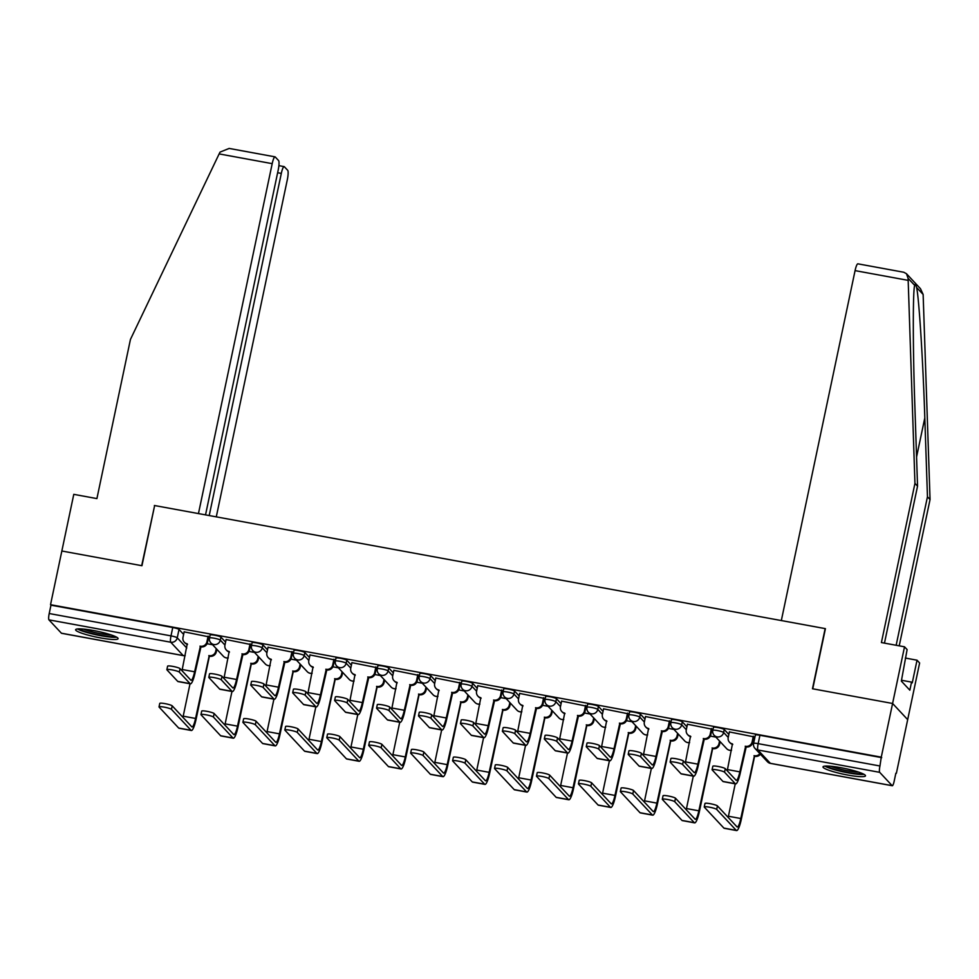 <?xml version="1.0" encoding="UTF-8"?>
<svg xmlns="http://www.w3.org/2000/svg" width="979" height="979" viewBox="0 0 979 979"><rect width="100%" height="100%" fill="white"/><g stroke="black" fill="none" stroke-linecap="round" stroke-linejoin="round"><path stroke-width="1.47" d="M225.574 642.089L220.96 637.145A5.568 0.759 -168.1 0 0 214.695 635.212A5.568 0.759 -168.1 0 0 210.13 635.016L209.506 637.978A5.568 0.759 11.9 0 1 214.071 638.186A5.568 0.759 11.9 0 1 220.324 640.119L224.95 645.063M267.512 649.787L262.898 644.843A5.568 0.759 -168.1 0 0 256.633 642.909A5.568 0.759 -168.1 0 0 252.068 642.713L251.444 645.675A5.568 0.759 11.9 0 1 256.008 645.883A5.568 0.759 11.9 0 1 262.274 647.817L266.888 652.76M309.45 657.484L304.836 652.54A5.568 0.759 -168.1 0 0 298.583 650.607A5.568 0.759 -168.1 0 0 294.018 650.411L293.382 653.372A5.568 0.759 11.9 0 1 297.959 653.58A5.568 0.759 11.9 0 1 304.212 655.514L308.826 660.446M351.388 665.182L346.774 660.238A5.568 0.759 -168.1 0 0 340.521 658.304A5.568 0.759 -168.1 0 0 335.956 658.108L335.332 661.07A5.568 0.759 11.9 0 1 339.897 661.278A5.568 0.759 11.9 0 1 346.15 663.211L350.763 668.143M393.338 672.879L388.712 667.935A5.568 0.759 -168.1 0 0 382.459 666.001A5.568 0.759 -168.1 0 0 377.894 665.806L377.27 668.767A5.568 0.759 11.9 0 1 381.834 668.975A5.568 0.759 11.9 0 1 388.088 670.909L392.714 675.84M435.276 680.576L430.662 675.632A5.568 0.759 -168.1 0 0 424.397 673.699A5.568 0.759 -168.1 0 0 419.832 673.503L419.208 676.465A5.568 0.759 11.9 0 1 423.772 676.673A5.568 0.759 11.9 0 1 430.026 678.606L434.652 683.538M477.214 688.274L472.6 683.33A5.568 0.759 -168.1 0 0 466.334 681.396A5.568 0.759 -168.1 0 0 461.77 681.2L461.146 684.162A5.568 0.759 11.9 0 1 465.71 684.37A5.568 0.759 11.9 0 1 471.976 686.303L476.589 691.235M519.151 695.971L514.538 691.027A5.568 0.759 -168.1 0 0 508.285 689.094A5.568 0.759 -168.1 0 0 503.72 688.898L503.084 691.859A5.568 0.759 11.9 0 1 507.66 692.067A5.568 0.759 11.9 0 1 513.914 693.989L518.527 698.933M561.089 703.668L556.476 698.725A5.568 0.759 -168.1 0 0 550.222 696.791A5.568 0.759 -168.1 0 0 545.658 696.595L545.034 699.557A5.568 0.759 11.9 0 1 549.598 699.765A5.568 0.759 11.9 0 1 555.852 701.686L560.465 706.63M603.04 711.366L598.414 706.422A5.568 0.759 -168.1 0 0 592.16 704.488A5.568 0.759 -168.1 0 0 587.596 704.293L586.972 707.254A5.568 0.759 11.9 0 1 591.536 707.462A5.568 0.759 11.9 0 1 597.79 709.383L602.415 714.327M644.977 719.063L640.364 714.119A5.568 0.759 -168.1 0 0 634.098 712.186A5.568 0.759 -168.1 0 0 629.534 711.978L628.91 714.951A5.568 0.759 11.9 0 1 633.474 715.159A5.568 0.759 11.9 0 1 639.728 717.081L644.353 722.025M686.915 726.761L682.302 721.817A5.568 0.759 -168.1 0 0 676.036 719.883A5.568 0.759 -168.1 0 0 671.472 719.675L670.848 722.649A5.568 0.759 11.9 0 1 675.412 722.857A5.568 0.759 11.9 0 1 681.678 724.778L686.291 729.722M728.853 734.458L724.24 729.514A5.568 0.759 -168.1 0 0 717.986 727.581A5.568 0.759 -168.1 0 0 713.422 727.373L712.785 730.346A5.568 0.759 11.9 0 1 717.362 730.554A5.568 0.759 11.9 0 1 723.616 732.476L728.229 737.42M847.679 775.038A21.709 2.937 -168.1 0 0 865.485 775.833A21.709 2.937 -168.1 0 0 840.814 767.683A21.709 2.937 -168.1 0 0 823.009 766.875A21.709 2.937 -168.1 0 0 847.679 775.038M100.286 637.867A21.709 2.937 -168.1 0 0 118.092 638.663A21.709 2.937 -168.1 0 0 93.421 630.513A21.709 2.937 -168.1 0 0 75.616 629.717A21.709 2.937 -168.1 0 0 100.286 637.867M895.846 773.226L894.17 781.218A5.568 1.04 100.4 0 1 892.285 785.745A5.568 1.04 100.4 0 1 892.15 785.672L879.693 772.333L757.905 749.987L770.363 763.326L892.15 785.672M205.529 514.881L278.195 170.065A8.346 1.566 100.4 0 0 278.574 160.556L275.234 156.97A8.346 1.566 100.4 0 0 275.038 156.848A8.346 1.566 100.4 0 0 272.199 163.652L219.137 153.911L130.452 339.407L96.909 498.592L73.78 494.346L61.848 551.006L141.955 565.715L154.645 505.543L825.15 628.604L812.472 688.763L892.591 703.473L907.68 719.638L896.372 773.324M61.689 633.266A5.568 1.04 -79.6 0 1 61.542 633.291A5.568 1.04 -79.6 0 1 61.408 633.205L48.95 619.866A5.568 1.04 -79.6 0 1 49.207 613.527L50.969 605.169L172.757 627.515A5.568 0.759 11.9 0 1 179.01 629.448L183.636 634.392M154.596 505.739L141.686 565.666L61.848 551.006L50.529 604.692L881.271 757.159L892.591 703.473L907.68 719.638L919.624 662.979L917.029 660.201L905.342 658.047M753.659 743.599A5.568 0.759 11.9 0 1 753.597 743.44A5.568 0.759 11.9 0 1 758.162 743.648L879.95 765.994L881.271 757.159M879.95 765.994A5.568 1.04 100.4 0 0 879.693 772.333M753.903 736.869L729.392 731.925M711.966 729.171L687.454 724.227M670.015 721.474L645.504 716.53M628.077 713.777L603.566 708.833M586.14 706.079L561.628 701.135M544.202 698.382L519.69 693.438M502.264 690.684L477.752 685.741M460.314 682.987L435.802 678.043M418.376 675.29L393.864 670.346M376.438 667.592L351.926 662.648M334.5 659.895L309.988 654.951M292.562 652.198L268.05 647.254M250.612 644.5L226.1 639.556M208.674 636.803L184.162 631.859M753.5 744.016L752.276 743.795M881.712 757.636L759.924 735.278A5.568 0.759 -168.1 0 0 755.36 735.07L753.597 743.44A5.568 5.568 0 0 0 754.968 748.384L767.426 761.723A5.568 5.568 0 0 0 770.497 763.4A5.568 1.04 100.4 0 0 770.644 763.375M715.869 737.114L710.326 736.098M673.931 729.416L668.388 728.4M631.993 721.719L626.45 720.703M590.056 714.021L584.512 713.006M548.105 706.324L542.574 705.308M506.167 698.627L500.624 697.611M464.23 690.929L458.686 689.914M422.292 683.232L416.748 682.216M380.354 675.534L374.81 674.519M338.404 667.837L332.872 666.821M296.466 660.14L290.922 659.124M254.528 652.442L248.984 651.427M212.59 644.745L207.046 643.729M724.533 772.186A6.4 0.869 -168.1 0 0 717.937 770.081A6.4 0.869 -168.1 0 0 712.088 769.727A6.4 0.869 -168.1 0 0 712.174 769.91L722.93 781.438A14.049 2.643 -79.6 0 0 723.273 781.634L735.633 783.91A14.049 2.643 -79.6 0 1 735.302 783.714L724.533 772.186L725.28 768.674L736.037 780.202A10.439 1.958 100.4 0 0 736.294 780.349A10.439 1.958 100.4 0 0 739.83 771.856L745.631 746.292A5.568 5.409 -43 0 0 752.141 741.886L752.716 742.498A5.568 5.409 137 0 1 746.206 746.904L740.393 772.468A14.049 2.643 -79.6 0 1 735.633 783.91M712.088 769.727L712.834 766.227A6.4 0.869 11.9 0 1 718.672 766.569A6.4 0.869 11.9 0 1 725.28 768.674M745.227 746.218L745.802 746.83M753.928 736.734L752.716 742.498M732.757 744.432A5.568 5.409 137 0 1 730.101 742.89L729.526 742.278A5.568 5.409 -43 0 0 732.451 743.881L727.458 769.58A10.439 1.958 100.4 0 1 727.201 770.742M729.416 731.79L728.217 737.493A5.568 5.409 -43 0 0 729.526 742.278M753.34 736.184L752.141 741.886M716.689 809.413A6.4 0.869 -168.1 0 0 710.093 807.308A6.4 0.869 -168.1 0 0 704.244 806.965A6.4 0.869 -168.1 0 0 704.329 807.149L723.897 828.099L736.257 830.363L716.689 809.413L717.436 805.913L737.003 826.863A10.439 1.958 100.4 0 0 737.248 827.01A10.439 1.958 100.4 0 0 740.785 818.517L754.43 755.727A5.568 5.409 -43 0 0 759.863 753.622M704.244 806.965L704.99 803.453A6.4 0.869 11.9 0 1 710.827 803.808A6.4 0.869 11.9 0 1 717.436 805.913M754.026 755.653L754.601 756.265L741.36 819.129A14.049 2.643 -79.6 0 1 736.6 830.571A14.049 2.643 -79.6 0 1 736.257 830.363M760.438 754.234A5.568 5.409 137 0 1 755.005 756.339L754.601 756.265M728.156 817.392A10.439 1.958 100.4 0 0 728.413 816.241L735.241 783.836M736.6 830.571L724.227 828.295A14.049 2.643 -79.6 0 1 723.897 828.099M682.596 764.489A6.4 0.869 -168.1 0 0 675.999 762.384A6.4 0.869 -168.1 0 0 670.15 762.029A6.4 0.869 -168.1 0 0 670.236 762.225L680.992 773.74A14.049 2.643 -79.6 0 0 681.335 773.936L693.695 776.212A14.049 2.643 -79.6 0 1 693.365 776.017L682.596 764.489L683.342 760.977L694.099 772.504A10.439 1.958 100.4 0 0 694.356 772.651A10.439 1.958 100.4 0 0 697.88 764.158L703.693 738.594A5.568 5.409 -43 0 0 710.203 734.189L710.778 734.801A5.568 5.409 137 0 1 704.256 739.206L698.455 764.77A14.049 2.643 -79.6 0 1 693.695 776.212M670.15 762.029L670.896 758.529A6.4 0.869 11.9 0 1 676.734 758.872A6.4 0.869 11.9 0 1 683.342 760.977M703.289 738.521L703.864 739.133M711.99 729.037L710.778 734.801M690.819 736.734A5.568 5.409 137 0 1 688.151 735.192L687.588 734.58A5.568 5.409 -43 0 0 690.513 736.184L685.52 761.882A10.439 1.958 100.4 0 1 685.263 763.045M687.478 724.093L686.279 729.796A5.568 5.409 -43 0 0 687.588 734.58M711.403 728.486L710.203 734.189M640.658 756.791A6.4 0.869 -168.1 0 0 634.062 754.687A6.4 0.869 -168.1 0 0 628.212 754.332A6.4 0.869 -168.1 0 0 628.285 754.528L639.054 766.043A14.049 2.643 -79.6 0 0 639.385 766.239L651.757 768.515A14.049 2.643 -79.6 0 1 651.427 768.319L640.658 756.791L641.392 753.279L652.161 764.807A10.439 1.958 100.4 0 0 652.406 764.954A10.439 1.958 100.4 0 0 655.942 756.461L661.743 730.897A5.568 5.409 -43 0 0 668.265 726.491L668.841 727.103A5.568 5.409 137 0 1 662.318 731.509L656.517 757.073A14.049 2.643 -79.6 0 1 651.757 768.515M628.212 754.332L628.946 750.832A6.4 0.869 11.9 0 1 634.796 751.174A6.4 0.869 11.9 0 1 641.392 753.279M661.351 730.823L661.914 731.435M670.052 721.339L668.841 727.103M648.881 729.037A5.568 5.409 137 0 1 646.213 727.495L645.65 726.883A5.568 5.409 -43 0 0 648.575 728.486L643.582 754.185A10.439 1.958 100.4 0 1 643.325 755.347M645.54 716.395L644.341 722.098A5.568 5.409 -43 0 0 645.65 726.883M669.465 720.789L668.265 726.491M896.152 645.271L927.456 496.769L930.05 499.547L923.136 294.459L920.48 288.719L906.481 273.728L908.108 278.379L914.949 483.381L917.543 486.159L884.465 643.13M927.456 496.769L924.812 417.886C923.062 362.01 918.975 297.102 916.577 287.447C915.646 284.448 915.01 283.763 914.667 285.391C912.771 290.457 912.881 351.106 914.9 407.288L917.543 486.159M930.05 499.547L899.224 645.834M914.949 483.381L881.406 642.567L904.523 646.813L892.591 703.473L812.741 688.812L825.419 628.653L781.328 620.551L855.071 270.62A8.346 1.566 -79.6 0 1 857.898 263.828L903.776 272.248L906.481 273.728M904.523 646.813L907.117 649.591L901.341 681.103L909.846 690.195L911.547 682.106L901.524 680.27M911.547 682.106L912.257 682.865L917.029 660.201M914.68 285.317L908.108 278.379M219.137 153.911L220.055 152.1L229.159 148.429L275.038 156.848M216.286 516.851L287.3 179.818A8.346 1.566 100.4 0 0 287.691 170.309L284.338 166.724A8.346 1.566 100.4 0 0 284.143 166.614A8.346 1.566 100.4 0 0 281.316 173.405L277.632 172.732M209.212 515.554L281.316 173.405M154.376 505.494L198.456 513.583L272.199 163.652M862.426 773.557A18.785 2.545 11.9 0 1 844.179 771.685A18.785 2.545 11.9 0 1 826.729 766.031M830.804 766.251A17.389 2.362 -168.1 0 0 858.607 772.113M824.869 766.116A21.562 2.925 -168.1 0 0 844.106 772.064A21.562 2.925 -168.1 0 0 864.102 774.389M115.02 636.387A18.785 2.545 11.9 0 1 96.786 634.527A18.785 2.545 11.9 0 1 79.336 628.861M83.411 629.081A17.389 2.362 -168.1 0 0 111.214 634.943M77.463 628.946A21.562 2.925 -168.1 0 0 96.701 634.894A21.562 2.925 -168.1 0 0 116.697 637.219M674.751 801.728A6.4 0.869 -168.1 0 0 668.155 799.61A6.4 0.869 -168.1 0 0 662.306 799.268A6.4 0.869 -168.1 0 0 662.379 799.451L681.959 820.402L694.319 822.678L674.751 801.728L675.486 798.215L695.066 819.166A10.439 1.958 100.4 0 0 695.31 819.313A10.439 1.958 100.4 0 0 698.847 810.82L712.492 748.029A5.568 5.409 -43 0 0 719.002 743.612L719.553 741.054M662.306 799.268L663.04 795.756A6.4 0.869 11.9 0 1 668.89 796.111A6.4 0.869 11.9 0 1 675.486 798.215M712.088 747.956L712.663 748.568L699.41 811.432A14.049 2.643 -79.6 0 1 694.649 822.874A14.049 2.643 -79.6 0 1 694.319 822.678M720.116 741.666L719.577 744.224A5.568 5.409 137 0 1 713.067 748.641L712.663 748.568M686.218 809.694A10.439 1.958 100.4 0 0 686.475 808.544L693.303 776.139M694.649 822.874L682.29 820.598A14.049 2.643 -79.6 0 1 681.959 820.402M632.813 794.03A6.4 0.869 -168.1 0 0 626.205 791.913A6.4 0.869 -168.1 0 0 620.368 791.57A6.4 0.869 -168.1 0 0 620.441 791.754L640.009 812.705L652.381 814.981L632.813 794.03L633.548 790.518L653.115 811.469A10.439 1.958 100.4 0 0 653.372 811.615A10.439 1.958 100.4 0 0 656.897 803.123L670.554 740.332A5.568 5.409 -43 0 0 677.064 735.914L677.603 733.357M620.368 791.57L621.102 788.058A6.4 0.869 11.9 0 1 626.952 788.413A6.4 0.869 11.9 0 1 633.548 790.518M670.15 740.259L670.725 740.87L657.472 803.735A14.049 2.643 -79.6 0 1 652.712 815.177A14.049 2.643 -79.6 0 1 652.381 814.981M678.178 733.969L677.639 736.526A5.568 5.409 137 0 1 671.129 740.944L670.725 740.87M644.28 801.997A10.439 1.958 100.4 0 0 644.537 800.846L651.365 768.442M652.712 815.177L640.352 812.9A14.049 2.643 -79.6 0 1 640.009 812.705M598.72 749.094A6.4 0.869 -168.1 0 0 592.111 746.989A6.4 0.869 -168.1 0 0 586.274 746.634A6.4 0.869 -168.1 0 0 586.348 746.83L597.117 758.346A14.049 2.643 -79.6 0 0 597.447 758.541L609.819 760.818A14.049 2.643 -79.6 0 1 609.476 760.622L598.72 749.094L599.454 745.582L610.223 757.11A10.439 1.958 100.4 0 0 610.468 757.256A10.439 1.958 100.4 0 0 614.004 748.764L619.805 723.2A5.568 5.409 -43 0 0 626.327 718.794L626.89 719.406A5.568 5.409 137 0 1 620.38 723.811L614.579 749.376A14.049 2.643 -79.6 0 1 609.819 760.818M586.274 746.634L587.008 743.134A6.4 0.869 11.9 0 1 592.858 743.477A6.4 0.869 11.9 0 1 599.454 745.582M619.401 723.126L619.976 723.738M628.114 713.642L626.89 719.406M606.931 721.339A5.568 5.409 137 0 1 604.276 719.798L603.7 719.186A5.568 5.409 -43 0 0 606.637 720.789L601.632 746.487A10.439 1.958 100.4 0 1 601.375 747.65M603.602 708.698L602.391 714.401A5.568 5.409 -43 0 0 603.7 719.186M627.527 713.091L626.327 718.794M556.782 741.397A6.4 0.869 -168.1 0 0 550.174 739.292A6.4 0.869 -168.1 0 0 544.336 738.937A6.4 0.869 -168.1 0 0 544.41 739.133L555.179 750.648A14.049 2.643 -79.6 0 0 555.509 750.844L567.881 753.12A14.049 2.643 -79.6 0 1 567.539 752.924L556.782 741.397L557.516 737.885L568.285 749.412A10.439 1.958 100.4 0 0 568.53 749.559A10.439 1.958 100.4 0 0 572.066 741.066L577.867 715.502A5.568 5.409 -43 0 0 584.377 711.097L584.952 711.709A5.568 5.409 137 0 1 578.442 716.114L572.642 741.678A14.049 2.643 -79.6 0 1 567.881 753.12M544.336 738.937L545.07 735.437A6.4 0.869 11.9 0 1 550.92 735.78A6.4 0.869 11.9 0 1 557.516 737.885M577.463 715.429L578.038 716.041M586.164 705.945L584.952 711.709M564.993 713.642A5.568 5.409 137 0 1 562.338 712.1L561.762 711.488A5.568 5.409 -43 0 0 564.699 713.091L559.694 738.79A10.439 1.958 100.4 0 1 559.437 739.953M561.652 701.001L560.453 706.703A5.568 5.409 -43 0 0 561.762 711.488M585.589 705.394L584.377 711.097M514.832 733.699A6.4 0.869 -168.1 0 0 508.236 731.594A6.4 0.869 -168.1 0 0 502.386 731.24A6.4 0.869 -168.1 0 0 502.472 731.435L513.229 742.951A14.049 2.643 -79.6 0 0 513.571 743.147L525.931 745.423A14.049 2.643 -79.6 0 1 525.601 745.227L514.832 733.699L515.578 730.187L526.335 741.715A10.439 1.958 100.4 0 0 526.592 741.862A10.439 1.958 100.4 0 0 530.128 733.369L535.929 707.805A5.568 5.409 -43 0 0 542.439 703.399L543.015 704.011A5.568 5.409 137 0 1 536.504 708.417L530.691 733.981A14.049 2.643 -79.6 0 1 525.931 745.423M502.386 731.24L503.133 727.74A6.4 0.869 11.9 0 1 508.97 728.082A6.4 0.869 11.9 0 1 515.578 730.187M535.525 707.731L536.1 708.343M544.226 698.247L543.015 704.011M523.055 705.945A5.568 5.409 137 0 1 520.4 704.403L519.825 703.791A5.568 5.409 -43 0 0 522.749 705.394L517.756 731.093A10.439 1.958 100.4 0 1 517.499 732.255M519.714 693.303L518.515 699.006A5.568 5.409 -43 0 0 519.825 703.791M543.639 697.697L542.439 703.399M590.875 786.333A6.4 0.869 -168.1 0 0 584.267 784.216A6.4 0.869 -168.1 0 0 578.43 783.873A6.4 0.869 -168.1 0 0 578.503 784.057L598.071 805.007L610.443 807.283L590.875 786.333L591.61 782.821L611.177 803.771A10.439 1.958 100.4 0 0 611.422 803.918A10.439 1.958 100.4 0 0 614.959 795.425L628.616 732.635A5.568 5.409 -43 0 0 635.126 728.217L635.665 725.659M578.43 783.873L579.164 780.361A6.4 0.869 11.9 0 1 585.014 780.716A6.4 0.869 11.9 0 1 591.61 782.821M628.212 732.561L628.787 733.173L615.534 796.037A14.049 2.643 -79.6 0 1 610.774 807.479A14.049 2.643 -79.6 0 1 610.443 807.283M636.24 726.271L635.701 728.829A5.568 5.409 137 0 1 629.191 733.247L628.787 733.173M602.342 794.299A10.439 1.958 100.4 0 0 602.599 793.149L609.427 760.744M610.774 807.479L598.402 805.203A14.049 2.643 -79.6 0 1 598.071 805.007M548.925 778.635A6.4 0.869 -168.1 0 0 542.329 776.518A6.4 0.869 -168.1 0 0 536.48 776.176A6.4 0.869 -168.1 0 0 536.565 776.359L556.133 797.31L568.505 799.586L548.925 778.635L549.672 775.123L569.24 796.074A10.439 1.958 100.4 0 0 569.484 796.221A10.439 1.958 100.4 0 0 573.021 787.728L586.678 724.937A5.568 5.409 -43 0 0 593.188 720.52L593.727 717.962M536.48 776.176L537.226 772.664A6.4 0.869 11.9 0 1 543.064 773.018A6.4 0.869 11.9 0 1 549.672 775.123M586.274 724.864L586.837 725.476L573.596 788.34A14.049 2.643 -79.6 0 1 568.836 799.782A14.049 2.643 -79.6 0 1 568.505 799.586M594.302 718.574L593.763 721.131A5.568 5.409 137 0 1 587.241 725.549L586.837 725.476M560.404 786.614A10.439 1.958 100.4 0 0 560.661 785.452L567.49 753.047M568.836 799.782L556.464 797.506A14.049 2.643 -79.6 0 1 556.133 797.31M506.987 770.938A6.4 0.869 -168.1 0 0 500.391 768.833A6.4 0.869 -168.1 0 0 494.542 768.478A6.4 0.869 -168.1 0 0 494.628 768.662L514.195 789.612L526.555 791.889L506.987 770.938L507.734 767.426L527.302 788.376A10.439 1.958 100.4 0 0 527.546 788.523A10.439 1.958 100.4 0 0 531.083 780.03L544.728 717.24A5.568 5.409 -43 0 0 551.25 712.822L551.789 710.264M494.542 768.478L495.288 764.966A6.4 0.869 11.9 0 1 501.126 765.321A6.4 0.869 11.9 0 1 507.734 767.426M544.324 717.166L544.899 717.778L531.658 780.642A14.049 2.643 -79.6 0 1 526.898 792.084A14.049 2.643 -79.6 0 1 526.555 791.889M552.364 710.876L551.813 713.434A5.568 5.409 137 0 1 545.303 717.852L544.899 717.778M518.454 778.917A10.439 1.958 100.4 0 0 518.711 777.754L525.539 745.349M526.898 792.084L514.526 789.808A14.049 2.643 -79.6 0 1 514.195 789.612M472.894 726.002A6.4 0.869 -168.1 0 0 466.298 723.897A6.4 0.869 -168.1 0 0 460.448 723.542A6.4 0.869 -168.1 0 0 460.534 723.738L471.291 735.253A14.049 2.643 -79.6 0 0 471.633 735.449L483.993 737.725A14.049 2.643 -79.6 0 1 483.663 737.53L472.894 726.002L473.64 722.49L484.397 734.017A10.439 1.958 100.4 0 0 484.654 734.164A10.439 1.958 100.4 0 0 488.178 725.672L493.991 700.107A5.568 5.409 -43 0 0 500.502 695.702L501.077 696.314A5.568 5.409 137 0 1 494.554 700.719L488.754 726.283A14.049 2.643 -79.6 0 1 483.993 737.725M460.448 723.542L461.195 720.042A6.4 0.869 11.9 0 1 467.032 720.385A6.4 0.869 11.9 0 1 473.64 722.49M493.587 700.034L494.15 700.646M502.288 690.55L501.077 696.314M481.117 698.247A5.568 5.409 137 0 1 478.45 696.705L477.887 696.093A5.568 5.409 -43 0 0 480.811 697.697L475.818 723.395A10.439 1.958 100.4 0 1 475.561 724.558M477.776 685.606L476.577 691.309A5.568 5.409 -43 0 0 477.887 696.093M501.701 689.999L500.502 695.702M465.049 763.241A6.4 0.869 -168.1 0 0 458.453 761.136A6.4 0.869 -168.1 0 0 452.604 760.781A6.4 0.869 -168.1 0 0 452.677 760.964L472.257 781.915L484.617 784.191L465.049 763.241L465.784 759.728L485.364 780.679A10.439 1.958 100.4 0 0 485.608 780.826A10.439 1.958 100.4 0 0 489.145 772.333L502.79 709.542A5.568 5.409 -43 0 0 509.3 705.125L509.851 702.567M452.604 760.781L453.338 757.269A6.4 0.869 11.9 0 1 459.188 757.624A6.4 0.869 11.9 0 1 465.784 759.728M502.386 709.469L502.961 710.081L489.708 772.945A14.049 2.643 -79.6 0 1 484.948 784.387A14.049 2.643 -79.6 0 1 484.617 784.191M510.414 703.179L509.875 705.737A5.568 5.409 137 0 1 503.365 710.154L502.961 710.081M476.516 771.219A10.439 1.958 100.4 0 0 476.773 770.057L483.602 737.652M484.948 784.387L472.588 782.111A14.049 2.643 -79.6 0 1 472.257 781.915M430.956 718.305A6.4 0.869 -168.1 0 0 424.36 716.2A6.4 0.869 -168.1 0 0 418.51 715.857A6.4 0.869 -168.1 0 0 418.584 716.041L429.353 727.556A14.049 2.643 -79.6 0 0 429.683 727.764L442.055 730.028A14.049 2.643 -79.6 0 1 441.725 729.832L430.956 718.305L431.69 714.792L442.459 726.32A10.439 1.958 100.4 0 0 442.704 726.467A10.439 1.958 100.4 0 0 446.24 717.974L452.041 692.41A5.568 5.409 -43 0 0 458.564 688.004L459.139 688.616A5.568 5.409 137 0 1 452.616 693.022L446.816 718.586A14.049 2.643 -79.6 0 1 442.055 730.028M418.51 715.857L419.245 712.345A6.4 0.869 11.9 0 1 425.094 712.688A6.4 0.869 11.9 0 1 431.69 714.792M451.649 692.337L452.212 692.948M460.35 682.852L459.139 688.616M439.179 690.55A5.568 5.409 137 0 1 436.512 689.008L435.949 688.396A5.568 5.409 -43 0 0 438.873 689.999L433.881 715.698A10.439 1.958 100.4 0 1 433.624 716.861M435.839 677.909L434.639 683.611A5.568 5.409 -43 0 0 435.949 688.396M459.763 682.302L458.564 688.004M423.112 755.543A6.4 0.869 -168.1 0 0 416.503 753.438A6.4 0.869 -168.1 0 0 410.666 753.084A6.4 0.869 -168.1 0 0 410.739 753.267L430.307 774.218L442.679 776.494L423.112 755.543L423.846 752.031L443.414 772.982A10.439 1.958 100.4 0 0 443.671 773.129A10.439 1.958 100.4 0 0 447.195 764.636L460.852 701.845A5.568 5.409 -43 0 0 467.362 697.427L467.901 694.87M410.666 753.084L411.4 749.571A6.4 0.869 11.9 0 1 417.25 749.926A6.4 0.869 11.9 0 1 423.846 752.031M460.448 701.772L461.023 702.384L447.77 765.248A14.049 2.643 -79.6 0 1 443.01 776.69A14.049 2.643 -79.6 0 1 442.679 776.494M468.476 695.482L467.938 698.039A5.568 5.409 137 0 1 461.427 702.457L461.023 702.384M434.578 763.522A10.439 1.958 100.4 0 0 434.835 762.36L441.664 729.955M443.01 776.69L430.65 774.413A14.049 2.643 -79.6 0 1 430.307 774.218M389.018 710.607A6.4 0.869 -168.1 0 0 382.41 708.502A6.4 0.869 -168.1 0 0 376.572 708.16A6.4 0.869 -168.1 0 0 376.646 708.343L387.415 719.859A14.049 2.643 -79.6 0 0 387.745 720.067L400.117 722.331A14.049 2.643 -79.6 0 1 399.775 722.135L389.018 710.607L389.752 707.107L400.521 718.623A10.439 1.958 100.4 0 0 400.766 718.77A10.439 1.958 100.4 0 0 404.303 710.277L410.103 684.713A5.568 5.409 -43 0 0 416.626 680.307L417.189 680.919A5.568 5.409 137 0 1 410.678 685.324L404.878 710.889A14.049 2.643 -79.6 0 1 400.117 722.331M376.572 708.16L377.307 704.647A6.4 0.869 11.9 0 1 383.156 704.99A6.4 0.869 11.9 0 1 389.752 707.107M409.699 684.639L410.274 685.251M418.412 675.155L417.189 680.919M397.229 682.852A5.568 5.409 137 0 1 394.574 681.311L393.999 680.699A5.568 5.409 -43 0 0 396.936 682.302L391.93 708.001A10.439 1.958 100.4 0 1 391.673 709.163M393.901 670.211L392.689 675.914A5.568 5.409 -43 0 0 393.999 680.699M417.825 674.604L416.626 680.307M381.174 747.846A6.4 0.869 -168.1 0 0 374.565 745.741A6.4 0.869 -168.1 0 0 368.728 745.386A6.4 0.869 -168.1 0 0 368.802 745.57L388.369 766.52L400.741 768.796L381.174 747.846L381.908 744.334L401.476 765.284A10.439 1.958 100.4 0 0 401.72 765.431A10.439 1.958 100.4 0 0 405.257 756.938L418.914 694.148A5.568 5.409 -43 0 0 425.424 689.73L425.963 687.172M368.728 745.386L369.462 741.874A6.4 0.869 11.9 0 1 375.312 742.229A6.4 0.869 11.9 0 1 381.908 744.334M418.51 694.074L419.085 694.686L405.832 757.55A14.049 2.643 -79.6 0 1 401.072 768.992A14.049 2.643 -79.6 0 1 400.741 768.796M426.538 687.784L426 690.342A5.568 5.409 137 0 1 419.489 694.76L419.085 694.686M392.64 755.825A10.439 1.958 100.4 0 0 392.897 754.662L399.726 722.257M401.072 768.992L388.7 766.716A14.049 2.643 -79.6 0 1 388.369 766.52M347.08 702.91A6.4 0.869 -168.1 0 0 340.472 700.805A6.4 0.869 -168.1 0 0 334.634 700.462A6.4 0.869 -168.1 0 0 334.708 700.646L345.477 712.161A14.049 2.643 -79.6 0 0 345.807 712.369L358.179 714.633A14.049 2.643 -79.6 0 1 357.837 714.437L347.08 702.91L347.814 699.41L358.583 710.925A10.439 1.958 100.4 0 0 358.828 711.072A10.439 1.958 100.4 0 0 362.365 702.579L368.165 677.015A5.568 5.409 -43 0 0 374.676 672.61L375.251 673.222A5.568 5.409 137 0 1 368.74 677.627L362.94 703.191A14.049 2.643 -79.6 0 1 358.179 714.633M334.634 700.462L335.369 696.95A6.4 0.869 11.9 0 1 341.218 697.293A6.4 0.869 11.9 0 1 347.814 699.41M367.761 676.942L368.337 677.554M376.462 667.458L375.251 673.222M355.291 675.155A5.568 5.409 137 0 1 352.636 673.613L352.061 673.001A5.568 5.409 -43 0 0 354.998 674.604L349.992 700.303A10.439 1.958 100.4 0 1 349.736 701.466M351.95 662.514L350.751 668.216A5.568 5.409 -43 0 0 352.061 673.001M375.887 666.907L374.676 672.61M339.223 740.148A6.4 0.869 -168.1 0 0 332.627 738.044A6.4 0.869 -168.1 0 0 326.778 737.689A6.4 0.869 -168.1 0 0 326.864 737.872L346.431 758.823L358.803 761.099L339.223 740.148L339.97 736.636L359.538 757.587A10.439 1.958 100.4 0 0 359.782 757.734A10.439 1.958 100.4 0 0 363.319 749.241L376.976 686.45A5.568 5.409 -43 0 0 383.487 682.033L384.025 679.475M326.778 737.689L327.524 734.177A6.4 0.869 11.9 0 1 333.362 734.531A6.4 0.869 11.9 0 1 339.97 736.636M376.572 686.377L377.135 686.989L363.894 749.853A14.049 2.643 -79.6 0 1 359.134 761.295A14.049 2.643 -79.6 0 1 358.803 761.099M384.6 680.087L384.062 682.644A5.568 5.409 137 0 1 377.539 687.062L377.135 686.989M350.702 748.127A10.439 1.958 100.4 0 0 350.959 746.965L357.788 714.56M359.134 761.295L346.762 759.019A14.049 2.643 -79.6 0 1 346.431 758.823M305.13 695.212A6.4 0.869 -168.1 0 0 298.534 693.108A6.4 0.869 -168.1 0 0 292.684 692.765A6.4 0.869 -168.1 0 0 292.77 692.948L303.527 704.464A14.049 2.643 -79.6 0 0 303.869 704.672L316.229 706.936A14.049 2.643 -79.6 0 1 315.899 706.74L305.13 695.212L305.876 691.712L316.633 703.228A10.439 1.958 100.4 0 0 316.89 703.375A10.439 1.958 100.4 0 0 320.427 694.882L326.227 669.318A5.568 5.409 -43 0 0 332.738 664.912L333.313 665.524A5.568 5.409 137 0 1 326.802 669.942L320.99 695.494A14.049 2.643 -79.6 0 1 316.229 706.936M292.684 692.765L293.431 689.253A6.4 0.869 11.9 0 1 299.268 689.595A6.4 0.869 11.9 0 1 305.876 691.712M325.823 669.244L326.399 669.856M334.524 659.76L333.313 665.524M313.353 667.458A5.568 5.409 137 0 1 310.698 665.916L310.123 665.304A5.568 5.409 -43 0 0 313.047 666.907L308.055 692.606A10.439 1.958 100.4 0 1 307.798 693.768M310.013 654.816L308.813 660.519A5.568 5.409 -43 0 0 310.123 665.304M333.937 659.21L332.738 664.912M297.286 732.451A6.4 0.869 -168.1 0 0 290.69 730.346A6.4 0.869 -168.1 0 0 284.84 729.991A6.4 0.869 -168.1 0 0 284.926 730.175L304.493 751.126L316.853 753.402L297.286 732.451L298.032 728.939L317.6 749.89A10.439 1.958 100.4 0 0 317.845 750.036A10.439 1.958 100.4 0 0 321.381 741.544L335.026 678.753A5.568 5.409 -43 0 0 341.549 674.335L342.087 671.778M284.84 729.991L285.587 726.479A6.4 0.869 11.9 0 1 291.424 726.834A6.4 0.869 11.9 0 1 298.032 728.939M334.622 678.68L335.197 679.291L321.956 742.155A14.049 2.643 -79.6 0 1 317.196 753.597A14.049 2.643 -79.6 0 1 316.853 753.402M342.662 672.389L342.112 674.959A5.568 5.409 137 0 1 335.601 679.365L335.197 679.291M308.752 740.43A10.439 1.958 100.4 0 0 309.009 739.267L315.838 706.862M317.196 753.597L304.824 751.321A14.049 2.643 -79.6 0 1 304.493 751.126M263.192 687.515A6.4 0.869 -168.1 0 0 256.596 685.41A6.4 0.869 -168.1 0 0 250.746 685.067A6.4 0.869 -168.1 0 0 250.832 685.251L261.589 696.767A14.049 2.643 -79.6 0 0 261.931 696.975L274.291 699.239A14.049 2.643 -79.6 0 1 273.961 699.043L263.192 687.515L263.938 684.015L274.695 695.531A10.439 1.958 100.4 0 0 274.952 695.677A10.439 1.958 100.4 0 0 278.477 687.185L284.289 661.62A5.568 5.409 -43 0 0 290.8 657.215L291.375 657.827A5.568 5.409 137 0 1 284.852 662.245L279.052 687.796A14.049 2.643 -79.6 0 1 274.291 699.239M250.746 685.067L251.493 681.555A6.4 0.869 11.9 0 1 257.33 681.898A6.4 0.869 11.9 0 1 263.938 684.015M283.886 661.547L284.448 662.159M292.586 652.063L291.375 657.827M271.416 659.76A5.568 5.409 137 0 1 268.748 658.218L268.185 657.607A5.568 5.409 -43 0 0 271.11 659.21L266.117 684.908A10.439 1.958 100.4 0 1 265.86 686.071M268.075 647.119L266.875 652.822A5.568 5.409 -43 0 0 268.185 657.607M291.999 651.512L290.8 657.215M255.348 724.754A6.4 0.869 -168.1 0 0 248.752 722.649A6.4 0.869 -168.1 0 0 242.902 722.294A6.4 0.869 -168.1 0 0 242.976 722.478L262.556 743.428L274.915 745.704L255.348 724.754L256.082 721.242L275.662 742.192A10.439 1.958 100.4 0 0 275.907 742.339A10.439 1.958 100.4 0 0 279.443 733.846L293.088 671.056A5.568 5.409 -43 0 0 299.598 666.638L300.149 664.08M242.902 722.294L243.636 718.794A6.4 0.869 11.9 0 1 249.486 719.137A6.4 0.869 11.9 0 1 256.082 721.242M292.684 670.982L293.259 671.594L280.006 734.458A14.049 2.643 -79.6 0 1 275.246 745.9A14.049 2.643 -79.6 0 1 274.915 745.704M300.712 664.692L300.174 667.262A5.568 5.409 137 0 1 293.663 671.667L293.259 671.594M266.814 732.733A10.439 1.958 100.4 0 0 267.071 731.57L273.9 699.165M275.246 745.9L262.886 743.624A14.049 2.643 -79.6 0 1 262.556 743.428M221.254 679.818A6.4 0.869 -168.1 0 0 214.658 677.713A6.4 0.869 -168.1 0 0 208.808 677.37A6.4 0.869 -168.1 0 0 208.882 677.554L219.651 689.069A14.049 2.643 -79.6 0 0 219.981 689.277L232.353 691.541A14.049 2.643 -79.6 0 1 232.023 691.345L221.254 679.818L221.988 676.318L232.757 687.833A10.439 1.958 100.4 0 0 233.002 687.98A10.439 1.958 100.4 0 0 236.539 679.487L242.339 653.923A5.568 5.409 -43 0 0 248.862 649.518L249.437 650.129A5.568 5.409 137 0 1 242.914 654.547L237.114 680.099A14.049 2.643 -79.6 0 1 232.353 691.541M208.808 677.37L209.543 673.858A6.4 0.869 11.9 0 1 215.392 674.201A6.4 0.869 11.9 0 1 221.988 676.318M241.948 653.85L242.511 654.461M250.648 644.366L249.437 650.129M229.478 652.063A5.568 5.409 137 0 1 226.81 650.533L226.247 649.909A5.568 5.409 -43 0 0 229.172 651.512L224.179 677.211A10.439 1.958 100.4 0 1 223.922 678.374M226.137 639.422L224.937 645.124A5.568 5.409 -43 0 0 226.247 649.909M250.061 643.815L248.862 649.518M213.41 717.056A6.4 0.869 -168.1 0 0 206.802 714.951A6.4 0.869 -168.1 0 0 200.964 714.597A6.4 0.869 -168.1 0 0 201.038 714.78L220.605 735.731L232.978 738.007L213.41 717.056L214.144 713.544L233.712 734.495A10.439 1.958 100.4 0 0 233.969 734.642A10.439 1.958 100.4 0 0 237.493 726.149L251.15 663.358A5.568 5.409 -43 0 0 257.661 658.94L258.199 656.383M200.964 714.597L201.698 711.097A6.4 0.869 11.9 0 1 207.548 711.439A6.4 0.869 11.9 0 1 214.144 713.544M250.746 663.285L251.322 663.897L238.068 726.761A14.049 2.643 -79.6 0 1 233.308 738.203A14.049 2.643 -79.6 0 1 232.978 738.007M258.774 656.995L258.236 659.565A5.568 5.409 137 0 1 251.725 663.97L251.322 663.897M224.876 725.035A10.439 1.958 100.4 0 0 225.133 723.873L231.962 691.468M233.308 738.203L220.948 735.927A14.049 2.643 -79.6 0 1 220.605 735.731M179.316 672.12A6.4 0.869 -168.1 0 0 172.708 670.015A6.4 0.869 -168.1 0 0 166.871 669.673A6.4 0.869 -168.1 0 0 166.944 669.856L177.713 681.372A14.049 2.643 -79.6 0 0 178.043 681.58L190.415 683.844A14.049 2.643 -79.6 0 1 190.073 683.648L179.316 672.12L180.05 668.62L190.819 680.136A10.439 1.958 100.4 0 0 191.064 680.283A10.439 1.958 100.4 0 0 194.601 671.79L200.401 646.226A5.568 5.409 -43 0 0 206.924 641.82L207.487 642.432A5.568 5.409 137 0 1 200.976 646.85L195.176 672.402A14.049 2.643 -79.6 0 1 190.415 683.844M166.871 669.673L167.605 666.161A6.4 0.869 11.9 0 1 173.454 666.515A6.4 0.869 11.9 0 1 180.05 668.62M199.997 646.152L200.573 646.776M208.711 636.668L207.487 642.432M187.527 644.366A5.568 5.409 137 0 1 184.872 642.836L184.297 642.212A5.568 5.409 -43 0 0 187.234 643.815L182.229 669.514A10.439 1.958 100.4 0 1 181.972 670.676M184.199 631.724L182.987 637.427A5.568 5.409 -43 0 0 184.297 642.212M208.123 636.117L206.924 641.82M171.472 709.359A6.4 0.869 -168.1 0 0 164.864 707.254A6.4 0.869 -168.1 0 0 159.026 706.899A6.4 0.869 -168.1 0 0 159.1 707.083L178.667 728.033L191.04 730.31L171.472 709.359L172.206 705.847L191.774 726.797A10.439 1.958 100.4 0 0 192.019 726.944A10.439 1.958 100.4 0 0 195.555 718.451L209.212 655.661A5.568 5.409 -43 0 0 215.723 651.243L216.261 648.685M159.026 706.899L159.761 703.399A6.4 0.869 11.9 0 1 165.61 703.742A6.4 0.869 11.9 0 1 172.206 705.847M208.808 655.587L209.384 656.199L196.13 719.063A14.049 2.643 -79.6 0 1 191.37 730.505A14.049 2.643 -79.6 0 1 191.04 730.31M216.836 649.297L216.298 651.867A5.568 5.409 137 0 1 209.787 656.273L209.384 656.199M182.938 717.338A10.439 1.958 100.4 0 0 183.195 716.175L190.024 683.77M191.37 730.505L178.998 728.229A14.049 2.643 -79.6 0 1 178.667 728.033M220.96 637.145L220.324 640.119A5.568 5.409 137 0 1 213.814 644.525A5.568 5.409 -43 0 1 210.889 642.922L223.347 656.26A5.568 5.409 -43 0 0 228.254 657.864M262.898 644.843L262.274 647.817A5.568 5.409 137 0 1 255.752 652.222A5.568 5.409 -43 0 1 252.827 650.619L265.285 663.958A5.568 5.409 -43 0 0 270.192 665.561M304.836 652.54L304.212 655.514A5.568 5.409 137 0 1 297.702 659.919A5.568 5.409 -43 0 1 294.765 658.316L307.222 671.655A5.568 5.409 -43 0 0 312.13 673.258M346.774 660.238L346.15 663.211A5.568 5.409 137 0 1 339.64 667.617A5.568 5.409 -43 0 1 336.703 666.014L349.16 679.353A5.568 5.409 -43 0 0 354.068 680.956M388.712 667.935L388.088 670.909A5.568 5.409 137 0 1 381.577 675.314A5.568 5.409 -43 0 1 378.653 673.711L391.111 687.05A5.568 5.409 -43 0 0 396.018 688.653M430.662 675.632L430.026 678.606A5.568 5.409 137 0 1 423.515 683.012A5.568 5.409 -43 0 1 420.591 681.408L433.048 694.747A5.568 5.409 -43 0 0 437.956 696.35M472.6 683.33L471.976 686.303A5.568 5.409 137 0 1 465.453 690.709A5.568 5.409 -43 0 1 462.529 689.106L474.986 702.445A5.568 5.409 -43 0 0 479.894 704.048M514.538 691.027L513.914 693.989A5.568 5.409 137 0 1 507.403 698.406A5.568 5.409 -43 0 1 504.466 696.803L516.924 710.142A5.568 5.409 -43 0 0 521.831 711.745M556.476 698.725L555.852 701.686A5.568 5.409 137 0 1 549.341 706.104A5.568 5.409 -43 0 1 546.404 704.501L558.862 717.84A5.568 5.409 -43 0 0 563.769 719.443M598.414 706.422L597.79 709.383A5.568 5.409 137 0 1 591.279 713.801A5.568 5.409 -43 0 1 588.355 712.198L600.812 725.537A5.568 5.409 -43 0 0 605.72 727.14M640.364 714.119L639.728 717.081A5.568 5.409 137 0 1 633.217 721.499A5.568 5.409 -43 0 1 630.292 719.895L642.75 733.234A5.568 5.409 -43 0 0 647.657 734.837M682.302 721.817L681.678 724.778A5.568 5.409 137 0 1 675.155 729.196A5.568 5.409 -43 0 1 672.23 727.593L684.688 740.932A5.568 5.409 -43 0 0 689.595 742.535M724.24 729.514L723.616 732.476A5.568 5.409 137 0 1 717.105 736.893A5.568 5.409 -43 0 1 714.168 735.29L726.626 748.629A5.568 5.409 -43 0 0 731.533 750.232M179.01 629.448L177.248 637.818L186.769 648M61.408 633.205L183.195 655.563L170.738 642.224L48.95 619.866M712.859 730.505A5.568 0.759 11.9 0 1 712.785 730.346A5.568 5.568 0 0 0 714.168 735.29M670.921 722.808A5.568 0.759 11.9 0 1 670.848 722.649A5.568 5.568 0 0 0 672.23 727.593M628.983 715.111A5.568 0.759 11.9 0 1 628.91 714.951A5.568 5.568 0 0 0 630.292 719.895M587.045 707.413A5.568 0.759 11.9 0 1 586.972 707.254A5.568 5.568 0 0 0 588.355 712.198M545.095 699.716A5.568 0.759 11.9 0 1 545.034 699.557A5.568 5.568 0 0 0 546.404 704.501M503.157 692.018A5.568 0.759 11.9 0 1 503.084 691.859A5.568 5.568 0 0 0 504.466 696.803M461.219 684.321A5.568 0.759 11.9 0 1 461.146 684.162A5.568 5.568 0 0 0 462.529 689.106M419.281 676.624A5.568 0.759 11.9 0 1 419.208 676.465A5.568 5.568 0 0 0 420.591 681.408M377.343 668.926A5.568 0.759 11.9 0 1 377.27 668.767A5.568 5.568 0 0 0 378.653 673.711M335.393 661.229A5.568 0.759 11.9 0 1 335.332 661.07A5.568 5.568 0 0 0 336.703 666.014M293.455 653.531A5.568 0.759 11.9 0 1 293.382 653.372A5.568 5.568 0 0 0 294.765 658.316M251.517 645.834A5.568 0.759 11.9 0 1 251.444 645.675A5.568 5.568 0 0 0 252.827 650.619M209.579 638.137A5.568 0.759 11.9 0 1 209.506 637.978A5.568 5.568 0 0 0 210.889 642.922M759.924 735.278L758.162 743.648A5.568 1.04 -79.6 0 0 757.905 749.987A5.568 5.409 137 0 1 754.968 748.384M172.757 627.515L170.995 635.885A5.568 0.759 11.9 0 1 177.248 637.818A5.568 5.409 -43 0 1 170.738 642.224A5.568 1.04 -79.6 0 1 170.995 635.885L49.207 613.527M185.178 655.563A5.568 5.409 -43 0 1 183.195 655.563A5.568 1.04 100.4 0 0 183.33 655.636A5.568 1.04 100.4 0 0 183.489 655.612M892.285 785.745L770.497 763.4A5.568 1.04 100.4 0 1 770.363 763.326A5.568 5.409 137 0 1 767.426 761.723M745.631 746.292L746.206 746.904M739.83 771.856L727.458 769.58M735.302 783.714L722.93 781.438M755.005 756.339L754.43 755.727M728.413 816.241L740.785 818.517M703.693 738.594L704.256 739.206M697.88 764.158L685.52 761.882M693.365 776.017L680.992 773.74M661.743 730.897L662.318 731.509M655.942 756.461L643.582 754.185M651.427 768.319L639.054 766.043M923.136 294.459L916.577 287.447M908.145 280.361L855.071 270.62M916.564 456.985L924.812 417.886M713.067 748.641L712.492 748.029M686.475 808.544L698.847 810.82M719.577 744.224L719.002 743.612M671.129 740.944L670.554 740.332M644.537 800.846L656.897 803.123M677.639 736.526L677.064 735.914M619.805 723.2L620.38 723.811M614.004 748.764L601.632 746.487M609.476 760.622L597.117 758.346M577.867 715.502L578.442 716.114M572.066 741.066L559.694 738.79M567.539 752.924L555.179 750.648M535.929 707.805L536.504 708.417M530.128 733.369L517.756 731.093M525.601 745.227L513.229 742.951M629.191 733.247L628.616 732.635M602.599 793.149L614.959 795.425M635.701 728.829L635.126 728.217M587.241 725.549L586.678 724.937M560.661 785.452L573.021 787.728M593.763 721.131L593.188 720.52M545.303 717.852L544.728 717.24M518.711 777.754L531.083 780.03M551.813 713.434L551.25 712.822M493.991 700.107L494.554 700.719M488.178 725.672L475.818 723.395M483.663 737.53L471.291 735.253M503.365 710.154L502.79 709.542M476.773 770.057L489.145 772.333M509.875 705.737L509.3 705.125M452.041 692.41L452.616 693.022M446.24 717.974L433.881 715.698M441.725 729.832L429.353 727.556M461.427 702.457L460.852 701.845M434.835 762.36L447.195 764.636M467.938 698.039L467.362 697.427M410.103 684.713L410.678 685.324M404.303 710.277L391.93 708.001M399.775 722.135L387.415 719.859M419.489 694.76L418.914 694.148M392.897 754.662L405.257 756.938M426 690.342L425.424 689.73M368.165 677.015L368.74 677.627M362.365 702.579L349.992 700.303M357.837 714.437L345.477 712.161M377.539 687.062L376.976 686.45M350.959 746.965L363.319 749.241M384.062 682.644L383.487 682.033M326.227 669.318L326.802 669.942M320.427 694.882L308.055 692.606M315.899 706.74L303.527 704.464M335.601 679.365L335.026 678.753M309.009 739.267L321.381 741.544M342.112 674.959L341.549 674.335M284.289 661.62L284.852 662.245M278.477 687.185L266.117 684.908M273.961 699.043L261.589 696.767M293.663 671.667L293.088 671.056M267.071 731.57L279.443 733.846M300.174 667.262L299.598 666.638M242.339 653.923L242.914 654.547M236.539 679.487L224.179 677.211M232.023 691.345L219.651 689.069M251.725 663.97L251.15 663.358M225.133 723.873L237.493 726.149M258.236 659.565L257.661 658.94M200.401 646.226L200.976 646.85M194.601 671.79L182.229 669.514M190.073 683.648L177.713 681.372M209.787 656.273L209.212 655.661M183.195 716.175L195.555 718.451M216.298 651.867L215.723 651.243M726.626 748.629A5.568 5.568 0 0 0 731.509 750.342M684.688 740.932A5.568 5.568 0 0 0 689.571 742.645M642.75 733.234A5.568 5.568 0 0 0 647.633 734.948M600.812 725.537A5.568 5.568 0 0 0 605.695 727.25M558.862 717.84A5.568 5.568 0 0 0 563.757 719.553M516.924 710.142A5.568 5.568 0 0 0 521.807 711.855M474.986 702.445A5.568 5.568 0 0 0 479.869 704.158M433.048 694.747A5.568 5.568 0 0 0 437.931 696.461M391.111 687.05A5.568 5.568 0 0 0 395.993 688.763M349.16 679.353A5.568 5.568 0 0 0 354.055 681.066M307.222 671.655A5.568 5.568 0 0 0 312.105 673.368M265.285 663.958A5.568 5.568 0 0 0 270.167 665.671M223.347 656.26A5.568 5.568 0 0 0 228.229 657.974M61.542 633.291L183.33 655.636A5.568 5.568 0 0 0 185.153 655.673M284.143 166.614L278.893 165.647"/></g></svg>
